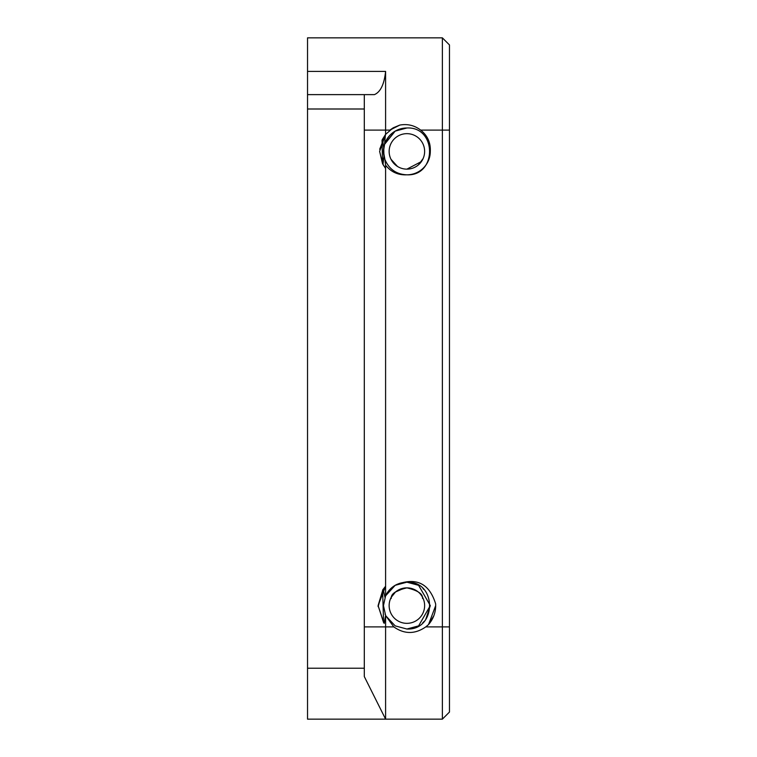 <?xml version="1.0" encoding="UTF-8"?>
<svg xmlns="http://www.w3.org/2000/svg" width="757" height="757" viewBox="0 0 757 757"><rect width="100%" height="100%" fill="white"/><g stroke="black" fill="none" stroke-linecap="round" stroke-linejoin="round"><path stroke-width="1.14" d="M382.796 164.165L379.626 151.4L385.436 134.576L384.547 144.388L395.173 131.122L406.887 127.98C437.101 126.514 437.101 176.286 406.887 174.82C396.403 174.365 389.079 169.256 384.906 159.481L385.597 165.187L385.597 595.844L395.173 585.322L396.848 584.442A23.42 23.42 0 0 0 385.597 595.844L383.468 605.6L385.597 615.356L383.468 605.6L385.597 595.844L383.468 605.6L385.597 615.356L383.468 605.6L385.597 595.844L383.468 605.6L385.597 615.356L383.468 605.6L385.597 595.844L383.468 605.6L385.597 615.356L383.468 605.6L385.597 595.844L383.468 605.6L385.597 615.356L383.468 605.6L385.597 595.844L383.468 605.6L385.597 615.356L383.468 605.6L385.597 595.844L383.468 605.6L385.597 615.356L383.468 605.6L385.597 595.844L383.468 605.6L385.597 615.356L383.468 605.6L385.597 595.844L383.468 605.6L385.597 615.356L383.468 605.6L385.597 595.844L384.963 597.368L383.212 589.211L382.616 590.1L383.572 622.5L384.215 623.361L385.597 615.356L385.597 719.15L307.531 719.15L307.531 668.223L364.306 668.223M397.463 166.436L390.981 159.263M418.479 164.837L423.144 158.497M421.441 161.544L406.887 169.142A17.742 17.742 0 0 1 389.145 151.4A17.742 17.742 0 0 1 406.887 133.658A17.742 17.742 0 0 1 424.63 151.4A17.742 17.742 0 0 1 406.887 169.142M406.887 623.342A17.742 17.742 0 0 1 389.145 605.6A17.742 17.742 0 0 1 406.887 587.858C386.344 592.75 392.968 599.251 390.631 598.503C392.949 599.26 386.401 592.703 406.887 587.858C427.374 592.712 420.816 599.232 423.144 598.503C420.835 599.27 427.374 592.703 406.887 587.858C427.374 592.712 420.816 599.232 423.144 598.503C420.835 599.27 427.374 592.703 406.887 587.858A17.742 17.742 0 0 1 424.63 605.6A17.742 17.742 0 0 1 406.887 623.342M404.579 588.009L395.504 591.983L391.18 597.349M384.045 156.567L384.906 159.481L383.468 151.4L383.742 147.833L383.931 156.027L383.742 147.833L383.931 156.027L383.742 147.833L383.931 156.027L383.742 147.833L383.931 156.027L383.742 147.833L383.931 156.027L383.742 147.833L383.931 156.027L383.742 147.833L383.931 156.027L383.742 147.833L383.931 156.027L383.742 147.833L383.931 156.027L383.742 147.833L383.931 156.027L383.742 147.833L383.931 156.027L383.742 147.833L383.931 156.027L383.742 147.833L383.931 156.027L383.742 147.833L382.455 139.307L382.03 140.196L382.531 163.644L385.597 168.423L382.995 164.534L385.597 168.423L382.995 164.534L385.597 168.423L382.995 164.534L385.597 168.423L382.995 164.534L385.597 168.423L382.995 164.534L385.597 168.423L382.995 164.534L385.597 168.423L382.995 164.534L385.597 168.423L382.995 164.534L385.597 168.423L382.995 164.534L385.597 168.423L382.995 164.534L385.597 168.423L382.995 164.534L385.597 168.423L382.995 164.534L385.597 168.423L382.995 164.534L385.597 168.423L382.995 164.534L385.597 168.423L382.995 164.534L385.597 168.423L382.995 164.534L383.931 156.027L383.742 147.833A23.42 23.42 0 0 0 383.931 156.027L383.468 151.4L384.547 144.388C388.483 133.98 395.93 128.51 406.887 127.98L395.173 131.122L384.547 144.388L395.173 131.122L406.887 127.98L395.173 131.122L384.849 143.47L395.173 131.122L406.887 127.98L395.173 131.122L384.547 144.388L395.173 131.122L406.887 127.98L395.173 131.122L384.547 144.388L395.173 131.122L406.887 127.98L395.173 131.122L384.547 144.388L395.173 131.122L406.887 127.98L395.173 131.122L384.547 144.388L395.173 131.122L406.887 127.98L395.173 131.122L384.547 144.388L395.173 131.122L406.887 127.98L395.173 131.122L384.547 144.388L395.173 131.122L406.887 127.98L395.173 131.122L384.547 144.388L395.173 131.122L406.887 127.98A23.42 23.42 0 0 0 384.547 144.388L395.173 131.122L406.887 127.98C437.101 126.514 437.101 176.286 406.887 174.82A23.42 23.42 0 0 0 430.307 151.4C430.714 142.676 427.516 135.579 420.693 130.109C414.495 125.378 407.55 123.703 399.847 125.066L389.864 130.109L393.262 127.791L399.847 125.066L393.262 127.791L399.847 125.066L393.262 127.791L389.864 130.109L393.262 127.791M383.742 147.823L384.528 144.445M406.887 127.98C437.101 126.514 437.101 176.286 406.887 174.82C437.101 176.286 437.101 126.514 406.887 127.98C437.101 126.514 437.101 176.286 406.887 174.82C437.101 176.286 437.101 126.514 406.887 127.98C437.101 126.514 437.101 176.286 406.887 174.82C437.101 176.286 437.101 126.514 406.887 127.98C437.101 126.514 437.101 176.286 406.887 174.82C437.101 176.286 437.101 126.514 406.887 127.98C437.101 126.514 437.101 176.286 406.887 174.82C437.101 176.286 437.101 126.514 406.887 127.98C437.101 126.514 437.101 176.286 406.887 174.82C437.101 176.286 437.101 126.514 406.887 127.98C437.101 126.514 437.101 176.286 406.887 174.82C437.101 176.286 437.101 126.514 406.887 127.98C437.101 126.514 437.101 176.286 406.887 174.82C437.101 176.286 437.101 126.514 406.887 127.98C437.101 126.514 437.101 176.286 406.887 174.82C437.101 176.286 437.101 126.514 406.887 127.98C437.101 126.514 437.101 176.286 406.887 174.82C437.101 176.286 437.101 126.514 406.887 127.98C437.101 126.514 437.101 176.286 406.887 174.82C437.101 176.286 437.101 126.514 406.887 127.98C437.101 126.514 437.101 176.286 406.887 174.82C437.101 176.286 437.101 126.514 406.887 127.98C437.101 126.514 437.101 176.286 406.887 174.82C437.101 176.286 437.101 126.514 406.887 127.98C437.101 126.514 437.101 176.286 406.887 174.82C437.101 176.286 437.101 126.514 406.887 127.98M385.597 595.844L395.173 585.322L406.887 582.18C437.101 580.714 437.101 630.486 406.887 629.02L418.602 625.878L430.307 605.6L418.593 585.322L430.307 605.6L418.602 625.878L406.887 629.02L395.173 625.878L385.824 615.829L393.801 626.891C404.389 634.328 415.044 634.328 425.765 626.891L428.509 624.62C433.629 618.611 436.004 611.684 435.635 603.849C429.38 583.581 416.454 577.108 396.848 584.442L406.887 582.18C437.101 580.714 437.101 630.486 406.887 629.02L395.173 625.878L385.824 615.829L395.173 625.878L406.887 629.02L395.173 625.878L385.824 615.829L395.173 625.878L406.887 629.02L395.173 625.878L385.824 615.829L395.173 625.878L406.887 629.02L395.173 625.878L385.824 615.829L395.173 625.878L406.887 629.02L395.173 625.878L385.824 615.829L395.173 625.878L406.887 629.02L395.182 625.878M430.307 605.6L418.593 585.322L406.887 582.18L418.593 585.322L430.307 605.6L418.593 585.322L406.887 582.18C437.101 580.714 437.101 630.486 406.887 629.02L418.602 625.878L430.307 605.6L418.593 585.322L430.307 605.6L418.602 625.878L406.887 629.02L418.602 625.878L430.307 605.6L418.593 585.322L430.307 605.6L418.602 625.878L406.887 629.02C437.101 630.486 437.101 580.714 406.887 582.18L396.848 584.442L401.219 582.881L396.848 584.442L406.887 582.18C437.101 580.714 437.101 630.486 406.887 629.02L395.173 625.878L385.824 615.829L395.173 625.878L406.887 629.02L395.173 625.878L385.824 615.829L395.173 625.878L406.887 629.02L395.173 625.878L385.824 615.829L395.173 625.878L406.887 629.02L395.173 625.878L385.824 615.829A23.42 23.42 0 0 1 385.597 615.356M396.923 584.404L399.743 583.297M406.764 629.02L406.878 629.02C437.101 630.486 437.101 580.714 406.887 582.18C437.101 580.714 437.101 630.486 406.887 629.02L418.602 625.878L430.307 605.6L418.593 585.322L430.307 605.6L425.718 619.529M435.682 605.619L428.509 624.62L435.682 605.619M378.103 606.357L382.91 589.646L378.093 605.6L383.79 622.793L378.093 605.6L385.597 586.211L382.919 589.627M383.572 622.5L378.093 605.6L382.91 589.646L378.112 606.669M382.616 590.1L382.938 589.608M423.778 589.381L422.983 588.586M382.455 139.307L385.512 134.472M307.531 668.223L307.531 94.625L374.412 94.625C380.497 92.051 384.225 84.311 385.597 71.395L385.597 134.377L379.626 151.4L382.531 163.644L379.626 151.4L385.597 134.377L379.626 151.4L382.531 163.644L379.626 151.4L385.597 134.377L379.626 151.4L382.531 163.644L379.626 151.4L385.597 134.377L379.626 151.4L382.531 163.644L379.626 151.4L385.597 134.377L379.626 151.4L382.531 163.644L379.626 151.4L385.597 134.377L379.626 151.4L382.531 163.644L379.626 151.4L385.597 134.377L379.626 151.4L382.531 163.644L379.626 151.4L385.597 134.377L379.626 151.4L382.531 163.644L379.626 151.4L385.597 134.377L379.626 151.4L382.531 163.644L379.626 151.4L385.597 134.377L379.626 151.4L382.531 163.644L379.626 151.4L385.597 134.377L379.626 151.4L382.531 163.644L379.626 151.4L385.597 134.377L379.626 151.4L382.531 163.644L379.626 151.4L385.597 134.377L379.626 151.4L382.531 163.644L379.626 151.4L385.597 134.377L379.626 151.4L382.531 163.644L379.626 151.4L385.597 134.377L379.626 151.4L382.531 163.644L379.626 151.4L385.597 134.377L379.711 149.243L385.531 134.462M399.819 125.075L393.262 127.791L389.864 130.109L393.262 127.791L399.847 125.066L393.262 127.791L389.864 130.109L393.262 127.791L399.819 125.075M382.531 163.644L379.626 151.4L385.436 134.576M385.597 134.377L393.262 127.791L399.847 125.066M385.597 165.187C391.057 172.028 398.154 175.236 406.887 174.82M442.372 37.85L449.469 44.947L449.469 712.053L442.372 719.15L442.372 37.85L307.531 37.85L307.531 71.395L385.597 71.395M442.372 719.15L385.597 719.15L364.306 676.569L364.306 94.625M307.531 94.625L307.531 71.395M416.35 584.177L415.867 583.969L416.35 584.177M407.134 582.18L406.329 582.19L407.134 582.18M385.351 596.402L385.048 597.15L385.351 596.402M385.039 614.041L385.237 614.533L385.039 614.041M390.148 621.98L390.726 622.547L390.148 621.98M415.593 627.335L416.341 627.033L415.593 627.335M422.699 622.879L424.346 621.213M433.884 615.621L428.509 624.62M389.864 130.109L364.306 130.109M449.469 626.891L425.765 626.891M449.469 130.109L420.693 130.109M393.801 626.891L364.306 626.891M307.531 108.999L364.306 108.999M383.761 158.497L382.02 158.497"/></g></svg>
